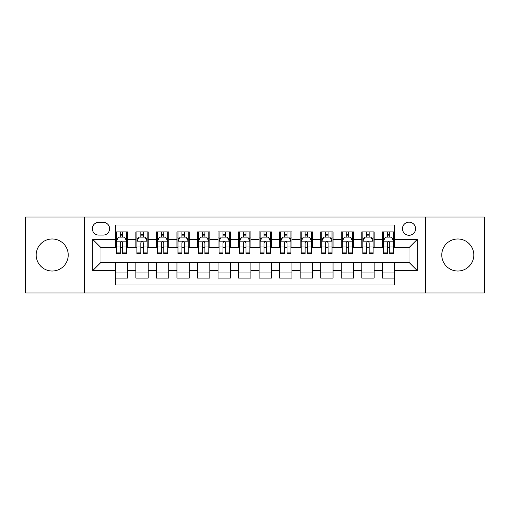 <?xml version="1.0" encoding="UTF-8"?>
<svg xmlns="http://www.w3.org/2000/svg" width="510" height="510" viewBox="0 0 510 510"><rect width="100%" height="100%" fill="white"/><g stroke="black" fill="none" stroke-linecap="round" stroke-linejoin="round"><path stroke-width="0.76" d="M457.801 238.98A16.02 16.02 0 0 0 441.781 255A16.02 16.02 0 0 0 457.801 271.02A16.02 16.02 0 0 0 473.822 255A16.02 16.02 0 0 0 457.801 238.98M52.198 238.98A16.02 16.02 0 0 0 36.178 255A16.02 16.02 0 0 0 52.198 271.02A16.02 16.02 0 0 0 68.219 255A16.02 16.02 0 0 0 52.198 238.98M409.026 222.143A6.573 6.573 0 0 0 402.454 228.716A6.573 6.573 0 0 0 409.026 235.282A6.573 6.573 0 0 0 415.599 228.716A6.573 6.573 0 0 0 409.026 222.143M425.455 292.995L484.5 292.995L484.5 217.005L425.455 217.005L425.455 292.995L84.545 292.995L84.545 217.005L25.5 217.005L25.5 292.995L84.545 292.995M394.651 231.897L382.328 231.897L382.328 239.394L374.117 239.394L374.117 247.605L382.328 247.605L382.328 239.394M374.117 239.394L374.117 231.897L361.794 231.897L361.794 239.394L353.577 239.394L353.577 247.605L361.794 247.605L361.794 239.394M353.577 239.394L353.577 231.897L341.254 231.897L341.254 239.394L333.043 239.394L333.043 247.605L341.254 247.605L341.254 239.394M333.043 239.394L333.043 231.897L320.72 231.897L320.72 239.394L312.502 239.394L312.502 247.605L320.72 247.605L320.72 239.394M312.502 239.394L312.502 231.897L300.18 231.897L300.18 239.394L291.969 239.394L291.969 247.605L300.18 247.605L300.18 239.394M291.969 239.394L291.969 231.897L279.646 231.897L279.646 239.394L271.428 239.394L271.428 247.605L279.646 247.605L279.646 239.394M271.428 239.394L271.428 231.897L259.106 231.897L259.106 239.394L250.894 239.394L250.894 247.605L259.106 247.605L259.106 239.394M250.894 239.394L250.894 231.897L238.572 231.897L238.572 239.394L230.354 239.394L230.354 247.605L238.572 247.605L238.572 239.394M230.354 239.394L230.354 231.897L218.031 231.897L218.031 239.394L209.82 239.394L209.82 247.605L218.031 247.605L218.031 239.394M209.82 239.394L209.82 231.897L197.498 231.897L197.498 239.394L189.28 239.394L189.28 247.605L197.498 247.605L197.498 239.394M189.28 239.394L189.28 231.897L176.957 231.897L176.957 239.394L168.746 239.394L168.746 247.605L176.957 247.605L176.957 239.394M168.746 239.394L168.746 231.897L156.423 231.897L156.423 239.394L148.206 239.394L148.206 247.605L156.423 247.605L156.423 239.394M148.206 239.394L148.206 231.897L135.883 231.897L135.883 247.605L127.672 247.605L127.672 231.897L115.349 231.897M115.349 278.103L127.672 278.103L127.672 262.395L135.883 262.395L135.883 278.103L148.206 278.103L148.206 262.395L156.423 262.395L156.423 270.606L148.206 270.606M156.423 270.606L156.423 278.103L168.746 278.103L168.746 262.395L176.957 262.395L176.957 270.606L168.746 270.606M176.957 270.606L176.957 278.103L189.28 278.103L189.28 262.395L197.498 262.395L197.498 270.606L189.28 270.606M197.498 270.606L197.498 278.103L209.82 278.103L209.82 262.395L218.031 262.395L218.031 270.606L209.82 270.606M218.031 270.606L218.031 278.103L230.354 278.103L230.354 262.395L238.572 262.395L238.572 270.606L230.354 270.606M238.572 270.606L238.572 278.103L250.894 278.103L250.894 262.395L259.106 262.395L259.106 270.606L250.894 270.606M259.106 270.606L259.106 278.103L271.428 278.103L271.428 262.395L279.646 262.395L279.646 270.606L271.428 270.606M279.646 270.606L279.646 278.103L291.969 278.103L291.969 262.395L300.18 262.395L300.18 270.606L291.969 270.606M300.18 270.606L300.18 278.103L312.502 278.103L312.502 262.395L320.72 262.395L320.72 270.606L312.502 270.606M320.72 270.606L320.72 278.103L333.043 278.103L333.043 262.395L341.254 262.395L341.254 270.606L333.043 270.606M341.254 270.606L341.254 278.103L353.577 278.103L353.577 262.395L361.794 262.395L361.794 270.606L353.577 270.606M361.794 270.606L361.794 278.103L374.117 278.103L374.117 262.395L382.328 262.395L382.328 270.606L374.117 270.606M98.717 235.078L103.23 235.078A6.369 6.369 0 0 0 109.599 228.716A6.369 6.369 0 0 0 103.23 222.347L98.717 222.347A6.369 6.369 0 0 0 92.348 228.716A6.369 6.369 0 0 0 98.717 235.078M425.455 217.005L84.545 217.005M394.651 239.394L394.651 225.018L115.349 225.018L115.349 247.605L100.974 247.605L100.974 262.395L115.349 262.395L115.349 284.982L394.651 284.982L394.651 262.395L409.026 262.395L409.026 247.605L394.651 247.605L394.651 239.394L417.244 239.394L417.244 270.606L394.651 270.606M115.349 270.606L92.756 270.606L92.756 239.394L115.349 239.394M382.328 270.606L382.328 278.103L394.651 278.103M115.349 237.029L116.376 237.029M120.277 237.029L122.744 237.029M126.646 237.029L127.672 237.029M115.349 247.401L116.376 247.401M120.277 247.401L122.744 247.401M126.646 247.401L127.672 247.401M115.349 262.599L127.672 262.599M115.349 272.971L127.672 272.971M135.883 247.401L136.916 247.401M140.817 247.401L143.278 247.401M147.18 247.401L148.206 247.401M135.883 237.029L136.916 237.029M140.817 237.029L143.278 237.029M147.18 237.029L148.206 237.029M135.883 262.599L148.206 262.599M135.883 272.971L148.206 272.971M156.423 262.599L168.746 262.599M156.423 272.971L168.746 272.971M156.423 237.029L157.45 237.029M161.351 237.029L163.818 237.029M167.72 237.029L168.746 237.029M156.423 247.401L157.45 247.401M161.351 247.401L163.818 247.401M167.72 247.401L168.746 247.401M176.957 262.599L189.28 262.599M176.957 272.971L189.28 272.971M176.957 237.029L177.984 237.029M181.891 237.029L184.352 237.029M188.254 237.029L189.28 237.029M176.957 247.401L177.984 247.401M181.891 247.401L184.352 247.401M188.254 247.401L189.28 247.401M197.498 262.599L209.82 262.599M197.498 272.971L209.82 272.971M197.498 237.029L198.524 237.029M202.425 237.029L204.892 237.029M208.794 237.029L209.82 237.029M197.498 247.401L198.524 247.401M202.425 247.401L204.892 247.401M208.794 247.401L209.82 247.401M218.031 262.599L230.354 262.599M218.031 272.971L230.354 272.971M218.031 237.029L219.058 237.029M222.959 237.029L225.426 237.029M229.328 237.029L230.354 237.029M218.031 247.401L219.058 247.401M222.959 247.401L225.426 247.401M229.328 247.401L230.354 247.401M238.572 262.599L250.894 262.599M238.572 272.971L250.894 272.971M238.572 237.029L239.598 237.029M243.499 237.029L245.967 237.029M249.868 237.029L250.894 237.029M238.572 247.401L239.598 247.401M243.499 247.401L245.967 247.401M249.868 247.401L250.894 247.401M259.106 262.599L271.428 262.599M259.106 272.971L271.428 272.971M259.106 237.029L260.132 237.029M264.033 237.029L266.5 237.029M270.402 237.029L271.428 237.029M259.106 247.401L260.132 247.401M264.033 247.401L266.5 247.401M270.402 247.401L271.428 247.401M279.646 262.599L291.969 262.599M279.646 272.971L291.969 272.971M279.646 237.029L280.672 237.029M284.574 237.029L287.041 237.029M290.942 237.029L291.969 237.029M279.646 247.401L280.672 247.401M284.574 247.401L287.041 247.401M290.942 247.401L291.969 247.401M300.18 262.599L312.502 262.599M300.18 272.971L312.502 272.971M300.18 237.029L301.206 237.029M305.108 237.029L307.575 237.029M311.476 237.029L312.502 237.029M300.18 247.401L301.206 247.401M305.108 247.401L307.575 247.401M311.476 247.401L312.502 247.401M320.72 262.599L333.043 262.599M320.72 272.971L333.043 272.971M320.72 237.029L321.746 237.029M325.648 237.029L328.108 237.029M332.016 237.029L333.043 237.029M320.72 247.401L321.746 247.401M325.648 247.401L328.108 247.401M332.016 247.401L333.043 247.401M341.254 262.599L353.577 262.599M341.254 272.971L353.577 272.971M341.254 237.029L342.28 237.029M346.182 237.029L348.649 237.029M352.55 237.029L353.577 237.029M341.254 247.401L342.28 247.401M346.182 247.401L348.649 247.401M352.55 247.401L353.577 247.401M361.794 262.599L374.117 262.599M361.794 272.971L374.117 272.971M361.794 237.029L362.82 237.029M366.722 237.029L369.183 237.029M373.084 237.029L374.117 237.029M361.794 247.401L362.82 247.401M366.722 247.401L369.183 247.401M373.084 247.401L374.117 247.401M382.328 262.599L394.651 262.599M382.328 272.971L394.651 272.971M382.328 237.029L383.354 237.029M387.256 237.029L389.723 237.029M393.624 237.029L394.651 237.029M382.328 247.401L383.354 247.401M387.256 247.401L389.723 247.401M393.624 247.401L394.651 247.401M100.974 247.605L92.756 239.394M100.974 262.395L92.756 270.606M417.244 239.394L409.026 247.605M417.244 270.606L409.026 262.395M122.744 234.568L120.277 234.568M126.646 252.093L122.744 252.093L122.744 253.77L126.646 253.77L126.646 241.243L124.593 237.131L118.428 237.131L116.376 241.243L116.376 253.77L120.277 253.77L120.277 252.093L116.376 252.093M116.376 241.243L116.376 231.897M126.646 241.243L126.646 231.897M120.277 237.131L120.277 231.897M122.744 231.897L122.744 237.131M122.744 252.093L122.744 242.779C121.922 241.198 121.099 241.198 120.277 242.779L120.277 252.093M143.278 234.568L140.817 234.568M147.18 252.093L143.278 252.093L143.278 253.77L147.18 253.77L147.18 241.243L145.127 237.131L138.969 237.131L136.916 241.243L136.916 253.77L140.817 253.77L140.817 252.093L136.916 252.093M136.916 241.243L136.916 231.897M147.18 241.243L147.18 231.897M140.817 237.131L140.817 231.897M143.278 231.897L143.278 237.131M143.278 252.093L143.278 242.779C142.456 241.198 141.64 241.198 140.817 242.779L140.817 252.093M163.818 234.568L161.351 234.568M167.72 252.093L163.818 252.093L163.818 253.77L167.72 253.77L167.72 241.243L165.667 237.131L159.502 237.131L157.45 241.243L157.45 253.77L161.351 253.77L161.351 252.093L157.45 252.093M157.45 241.243L157.45 231.897M167.72 241.243L167.72 231.897M161.351 237.131L161.351 231.897M163.818 231.897L163.818 237.131M163.818 252.093L163.818 242.779C162.996 241.198 162.174 241.198 161.351 242.779L161.351 252.093M184.352 234.568L181.891 234.568M188.254 252.093L184.352 252.093L184.352 253.77L188.254 253.77L188.254 241.243L186.201 237.131L180.043 237.131L177.984 241.243L177.984 253.77L181.891 253.77L181.891 252.093L177.984 252.093M177.984 241.243L177.984 231.897M188.254 241.243L188.254 231.897M181.891 237.131L181.891 231.897M184.352 231.897L184.352 237.131M184.352 252.093L184.352 242.779C183.53 241.198 182.714 241.198 181.891 242.779L181.891 252.093M204.892 234.568L202.425 234.568M208.794 252.093L204.892 252.093L204.892 253.77L208.794 253.77L208.794 241.243L206.741 237.131L200.577 237.131L198.524 241.243L198.524 253.77L202.425 253.77L202.425 252.093L198.524 252.093M198.524 241.243L198.524 231.897M208.794 241.243L208.794 231.897M202.425 237.131L202.425 231.897M204.892 231.897L204.892 237.131M204.892 252.093L204.892 242.779C204.07 241.198 203.248 241.198 202.425 242.779L202.425 252.093M225.426 234.568L222.959 234.568M229.328 252.093L225.426 252.093L225.426 253.77L229.328 253.77L229.328 241.243L227.275 237.131L221.117 237.131L219.058 241.243L219.058 253.77L222.959 253.77L222.959 252.093L219.058 252.093M219.058 241.243L219.058 231.897M229.328 241.243L229.328 231.897M222.959 237.131L222.959 231.897M225.426 231.897L225.426 237.131M225.426 252.093L225.426 242.779C224.604 241.198 223.788 241.198 222.959 242.779L222.959 252.093M245.967 234.568L243.499 234.568M249.868 252.093L245.967 252.093L245.967 253.77L249.868 253.77L249.868 241.243L247.809 237.131L241.651 237.131L239.598 241.243L239.598 253.77L243.499 253.77L243.499 252.093L239.598 252.093M239.598 241.243L239.598 231.897M249.868 241.243L249.868 231.897M243.499 237.131L243.499 231.897M245.967 231.897L245.967 237.131M245.967 252.093L245.967 242.779C245.144 241.198 244.322 241.198 243.499 242.779L243.499 252.093M266.5 234.568L264.033 234.568M270.402 252.093L266.5 252.093L266.5 253.77L270.402 253.77L270.402 241.243L268.349 237.131L262.191 237.131L260.132 241.243L260.132 253.77L264.033 253.77L264.033 252.093L260.132 252.093M260.132 241.243L260.132 231.897M270.402 241.243L270.402 231.897M264.033 237.131L264.033 231.897M266.5 231.897L266.5 237.131M266.5 252.093L266.5 242.779C265.678 241.198 264.856 241.198 264.033 242.779L264.033 252.093M287.041 234.568L284.574 234.568M290.942 252.093L287.041 252.093L287.041 253.77L290.942 253.77L290.942 241.243L288.883 237.131L282.725 237.131L280.672 241.243L280.672 253.77L284.574 253.77L284.574 252.093L280.672 252.093M280.672 241.243L280.672 231.897M290.942 241.243L290.942 231.897M284.574 237.131L284.574 231.897M287.041 231.897L287.041 237.131M287.041 252.093L287.041 242.779C286.218 241.198 285.396 241.198 284.574 242.779L284.574 252.093M307.575 234.568L305.108 234.568M311.476 252.093L307.575 252.093L307.575 253.77L311.476 253.77L311.476 241.243L309.423 237.131L303.259 237.131L301.206 241.243L301.206 253.77L305.108 253.77L305.108 252.093L301.206 252.093M301.206 241.243L301.206 231.897M311.476 241.243L311.476 231.897M305.108 237.131L305.108 231.897M307.575 231.897L307.575 237.131M307.575 252.093L307.575 242.779C306.752 241.198 305.93 241.198 305.108 242.779L305.108 252.093M328.108 234.568L325.648 234.568M332.016 252.093L328.108 252.093L328.108 253.77L332.016 253.77L332.016 241.243L329.957 237.131L323.799 237.131L321.746 241.243L321.746 253.77L325.648 253.77L325.648 252.093L321.746 252.093M321.746 241.243L321.746 231.897M332.016 241.243L332.016 231.897M325.648 237.131L325.648 231.897M328.108 231.897L328.108 237.131M328.108 252.093L328.108 242.779C327.292 241.198 326.47 241.198 325.648 242.779L325.648 252.093M348.649 234.568L346.182 234.568M352.55 252.093L348.649 252.093L348.649 253.77L352.55 253.77L352.55 241.243L350.497 237.131L344.333 237.131L342.28 241.243L342.28 253.77L346.182 253.77L346.182 252.093L342.28 252.093M342.28 241.243L342.28 231.897M352.55 241.243L352.55 231.897M346.182 237.131L346.182 231.897M348.649 231.897L348.649 237.131M348.649 252.093L348.649 242.779C347.826 241.198 347.004 241.198 346.182 242.779L346.182 252.093M369.183 234.568L366.722 234.568M373.084 252.093L369.183 252.093L369.183 253.77L373.084 253.77L373.084 241.243L371.031 237.131L364.873 237.131L362.82 241.243L362.82 253.77L366.722 253.77L366.722 252.093L362.82 252.093M362.82 241.243L362.82 231.897M373.084 241.243L373.084 231.897M366.722 237.131L366.722 231.897M369.183 231.897L369.183 237.131M369.183 252.093L369.183 242.779C368.367 241.198 367.544 241.198 366.722 242.779L366.722 252.093M389.723 234.568L387.256 234.568M393.624 252.093L389.723 252.093L389.723 253.77L393.624 253.77L393.624 241.243L391.572 237.131L385.407 237.131L383.354 241.243L383.354 253.77L387.256 253.77L387.256 252.093L383.354 252.093M383.354 241.243L383.354 231.897M393.624 241.243L393.624 231.897M387.256 237.131L387.256 231.897M389.723 231.897L389.723 237.131M389.723 252.093L389.723 242.779C388.9 241.198 388.078 241.198 387.256 242.779L387.256 252.093M135.883 270.606L127.672 270.606M135.883 239.394L127.672 239.394M126.595 241.141L116.427 241.141M116.376 238.266L117.867 238.266M125.154 238.266L126.646 238.266M120.277 245.998L116.376 245.998M126.646 245.998L122.744 245.998M122.744 235.875L120.277 235.875M147.129 241.141L136.967 241.141M136.916 238.266L138.401 238.266M145.694 238.266L147.18 238.266M140.817 245.998L136.916 245.998M147.18 245.998L143.278 245.998M143.278 235.875L140.817 235.875M167.669 241.141L157.501 241.141M157.45 238.266L158.941 238.266M166.228 238.266L167.72 238.266M161.351 245.998L157.45 245.998M167.72 245.998L163.818 245.998M163.818 235.875L161.351 235.875M188.203 241.141L178.041 241.141M177.984 238.266L179.475 238.266M186.768 238.266L188.254 238.266M181.891 245.998L177.984 245.998M188.254 245.998L184.352 245.998M184.352 235.875L181.891 235.875M208.743 241.141L198.575 241.141M198.524 238.266L200.009 238.266M207.302 238.266L208.794 238.266M202.425 245.998L198.524 245.998M208.794 245.998L204.892 245.998M204.892 235.875L202.425 235.875M229.277 241.141L219.109 241.141M219.058 238.266L220.549 238.266M227.842 238.266L229.328 238.266M222.959 245.998L219.058 245.998M229.328 245.998L225.426 245.998M225.426 235.875L222.959 235.875M249.817 241.141L239.649 241.141M239.598 238.266L241.083 238.266M248.376 238.266L249.868 238.266M243.499 245.998L239.598 245.998M249.868 245.998L245.967 245.998M245.967 235.875L243.499 235.875M270.351 241.141L260.183 241.141M260.132 238.266L261.624 238.266M268.917 238.266L270.402 238.266M264.033 245.998L260.132 245.998M270.402 245.998L266.5 245.998M266.5 235.875L264.033 235.875M290.891 241.141L280.723 241.141M280.672 238.266L282.157 238.266M289.45 238.266L290.942 238.266M284.574 245.998L280.672 245.998M290.942 245.998L287.041 245.998M287.041 235.875L284.574 235.875M311.425 241.141L301.257 241.141M301.206 238.266L302.698 238.266M309.991 238.266L311.476 238.266M305.108 245.998L301.206 245.998M311.476 245.998L307.575 245.998M307.575 235.875L305.108 235.875M331.959 241.141L321.797 241.141M321.746 238.266L323.232 238.266M330.525 238.266L332.016 238.266M325.648 245.998L321.746 245.998M332.016 245.998L328.108 245.998M328.108 235.875L325.648 235.875M352.499 241.141L342.331 241.141M342.28 238.266L343.772 238.266M351.058 238.266L352.55 238.266M346.182 245.998L342.28 245.998M352.55 245.998L348.649 245.998M348.649 235.875L346.182 235.875M373.033 241.141L362.871 241.141M362.82 238.266L364.306 238.266M371.599 238.266L373.084 238.266M366.722 245.998L362.82 245.998M373.084 245.998L369.183 245.998M369.183 235.875L366.722 235.875M393.573 241.141L383.405 241.141M383.354 238.266L384.846 238.266M392.133 238.266L393.624 238.266M387.256 245.998L383.354 245.998M393.624 245.998L389.723 245.998M389.723 235.875L387.256 235.875"/></g></svg>
